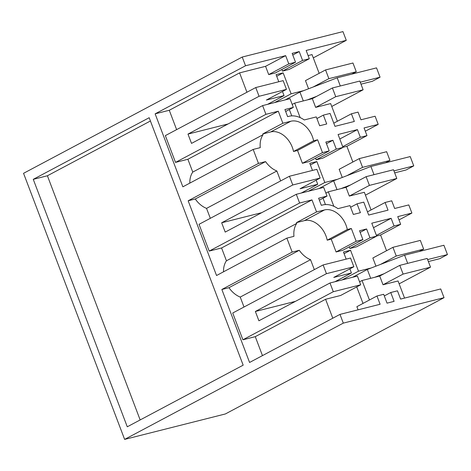 <?xml version="1.0" encoding="UTF-8"?>
<svg xmlns="http://www.w3.org/2000/svg" width="471" height="471" viewBox="0 0 471 471"><rect width="100%" height="100%" fill="white"/><g stroke="black" fill="none" stroke-linecap="round" stroke-linejoin="round"><path stroke-width="0.71" d="M403.111 274.087L430.506 267.169L427.191 258.438L399.797 265.356L403.111 274.087L383.023 284.767L398.042 280.975L404.548 298.09M399.137 283.848L430.506 267.169M380.574 264.384L396.258 256.047L392.944 247.316L420.338 240.398L423.653 249.13L419.172 251.514M396.258 256.047L423.653 249.13M392.944 247.316L372.855 257.996L375.952 266.156M359.567 281.817L362.034 280.504L379.708 276.041L399.797 265.356M379.708 276.041L383.023 284.767M342.04 279.939L358.496 271.19L371.13 267.999M314.328 269.63L310.548 259.686A22.579 16.173 -118 0 1 299.268 250.301L292.173 252.091L286.863 238.126L293.957 236.336A22.579 16.173 -118 0 1 296.765 223.395L296.471 222.624L304.425 220.616A20.383 14.601 -118 0 1 325.967 235.906A20.383 14.601 -118 0 1 327.204 240.186L347.292 229.507L351.319 228.488L356.182 241.293L362.894 239.598L359.538 230.749L366.603 228.965L369.965 237.808L376.682 236.112L356.588 246.798L349.876 248.494L349.252 246.851M362.894 239.598L342.806 250.278L336.088 251.973L331.225 239.168L351.319 228.488M327.204 240.186L331.225 239.168M353.845 266.757L350.53 258.026L323.135 264.943L232.727 313.015L242.901 339.785L333.303 291.714L329.988 282.983L258.903 320.78L255.364 311.472L326.45 273.675L353.845 266.757L333.756 277.437L351.425 272.974L349.871 268.87M346.167 259.127L343.471 252.026L350.536 250.236L358.496 271.19M376.635 235.995L380.58 235L386.55 250.713M323.135 264.943L326.45 273.675M329.988 282.983L357.383 276.065L360.698 284.796L333.303 291.714M262.465 355.611L255.27 336.659L242.901 339.785M255.27 336.659L325.585 299.273L340.61 295.482L360.698 284.796M332.785 318.219L325.585 299.273M369.441 299.998L362.034 280.504M356.724 286.91L362.923 303.236L363.724 303.036M189.825 183.119A22.579 16.173 -118 0 1 192.757 172.092L263.071 134.7A22.579 16.173 -118 0 0 260.269 147.641L253.174 149.431L182.86 186.822L155.136 113.841L245.538 65.769L242.224 57.038L23.55 173.316L124.627 439.396L343.3 323.124L444.035 297.684L440.721 288.953L400.603 299.085L397.459 290.819L390.747 292.515L394.103 301.363L387.038 303.147L383.677 294.304L376.959 296L356.871 306.68L358.066 309.824M390.747 292.515L384.301 295.941M376.959 296L380.103 304.26L339.985 314.392L249.577 362.464L221.853 289.482L228.947 287.693L299.268 250.301M343.3 323.124L339.985 314.392M313.297 57.874L346.273 40.335L342.959 31.604L242.224 57.038M290.825 121.241L270.731 131.927L262.777 133.935L282.871 123.249L290.825 121.241A20.383 14.601 -118 0 1 312.367 136.531A20.383 14.601 -118 0 1 313.604 140.811L317.625 139.793L322.488 152.598L329.205 150.903L325.844 142.054L332.915 140.27L336.276 149.119L342.988 147.423L338.084 134.5L357.436 129.613L360.35 137.296L366.98 135.624L364.059 127.941L378.201 124.373L375.104 116.225L360.963 119.793L358.048 112.11L351.419 113.788L354.339 121.465L334.987 126.352L330.077 113.434L323.365 115.13L326.721 123.979L319.656 125.763L316.294 116.914L304.266 119.952A25.717 18.422 -118 0 0 288.941 116.296L287.616 116.631L284.92 109.531L293.315 107.412L285.661 111.48M378.201 124.373L365.308 131.226M376.682 236.112L371.772 223.195L391.124 218.309L394.044 225.992L400.668 224.32L397.754 216.636L411.889 213.063L408.793 204.92L394.657 208.488L391.737 200.805L385.113 202.477L388.027 210.16L368.675 215.047L363.771 202.13L357.053 203.825L360.415 212.668L353.344 214.452L349.982 205.609L337.96 208.647A25.717 18.422 -118 0 0 322.635 204.991L321.31 205.321L318.614 198.22L327.009 196.101L319.356 200.175M411.889 213.063L399.002 219.922M124.627 439.396L225.362 413.962L444.035 297.684M347.292 229.507A20.383 14.601 62 0 0 346.055 225.226A20.383 14.601 62 0 0 324.513 209.936L316.559 211.944L311.985 199.898L299.615 203.019L296.3 194.293L323.689 187.376L327.009 196.101M356.182 241.293L336.088 251.973M360.162 232.391L366.603 228.965M369.965 237.808L349.876 248.494M391.124 218.309L373.479 227.693M394.044 225.992L376.4 235.37M380.58 235L400.668 224.32M310.548 259.686L240.234 297.071L244.007 307.015M334.969 281.729L351.425 272.974M228.947 287.693A22.579 16.173 62 0 0 240.234 297.071M255.364 311.472L295.447 301.352M344.095 253.669L350.536 250.236M292.173 252.091L221.853 289.482M149.172 117.709L243.171 365.166L127.27 426.797L33.27 179.339L149.172 117.709M286.863 238.126L216.548 275.517L188.165 200.787L195.259 198.998A22.579 16.173 62 0 0 206.539 208.382L210.319 218.32M253.174 149.431L258.479 163.402L188.165 200.787M140.158 419.944L47.406 175.771L150.42 120.994M33.27 179.339L47.406 175.771M313.604 140.811L293.51 151.491L297.537 150.479L302.4 163.278L309.111 161.582L329.205 150.903M270.731 131.927A20.383 14.601 -118 0 1 292.279 147.211A20.383 14.601 -118 0 1 293.51 151.491M263.071 134.7L262.777 133.935M192.757 172.092L187.888 159.275L278.296 111.203L282.871 123.249M280.634 180.935L276.854 170.991A22.579 16.173 -118 0 1 265.573 161.606L258.479 163.402M296.3 194.293L225.209 232.091L221.67 222.777L292.762 184.979L320.156 178.062L300.062 188.747L317.737 184.285L316.176 180.175M312.473 170.431L309.777 163.331L316.848 161.547L324.807 182.495L337.442 179.304M342.258 177.461L339.161 169.307L359.249 158.621L362.57 167.352L389.959 160.434L385.478 162.819M342.947 147.305L346.886 146.304L352.856 162.024M342.988 147.423L322.9 158.103L316.182 159.799L315.558 158.156M245.538 65.769L285.656 55.643L288.8 63.903L295.511 62.207L292.155 53.364L299.22 51.58L302.582 60.423L309.3 58.728L306.156 50.462L346.273 40.335M291.755 115.878L289.341 109.525M267.587 104.338L284.042 95.589L282.482 91.486M278.785 81.742L276.088 74.636L283.153 72.852L291.113 93.806L303.748 90.615M284.042 95.589L266.374 100.052L286.462 89.366L283.148 80.641L255.753 87.553L259.068 96.284L286.462 89.366M293.315 107.412L290.001 98.68L262.606 105.598L191.52 143.396L187.982 134.088L259.068 96.284M187.982 134.088L228.064 123.961M262.606 105.598L265.921 114.329L175.518 162.395L165.345 135.624L255.753 87.553M246.939 92.239L239.592 72.881L169.272 110.273L176.625 129.631M169.272 110.273L155.136 113.841M239.592 72.881L265.567 66.323L285.656 55.643M288.8 63.903L268.705 74.589L265.567 66.323M268.705 74.589L275.423 72.893L295.511 62.207M292.779 55.007L299.22 51.58M281.87 69.467L282.494 71.109L289.206 69.414L309.3 58.728M302.582 60.423L282.494 71.109M308.57 88.766L305.473 80.612L325.561 69.932L328.876 78.657L356.27 71.739L352.956 63.014L325.561 69.932M308.105 55.584L312.049 54.589L319.167 73.329M265.921 114.329L278.296 111.203M175.518 162.395L187.888 159.275M351.419 113.788L333.774 123.166M292.185 104.427L294.652 103.114L312.326 98.651L315.641 107.382L330.66 103.591L337.371 121.253M323.365 115.13L316.918 118.557M312.326 98.651L332.414 87.971L335.729 96.702L315.641 107.382M331.755 106.464L363.123 89.784L335.729 96.702M363.123 89.784L359.809 81.053L332.414 87.971M313.191 87L328.876 78.657M276.712 76.278L283.153 72.852M294.652 103.114L300.151 117.603M351.79 74.124L356.27 71.739M274.658 102.554L291.113 93.806M296.765 223.395L226.445 260.787A22.579 16.173 62 0 0 223.519 271.808M226.445 260.787L221.576 247.97L311.985 199.898M292.762 184.979L289.447 176.248L199.039 224.32L209.206 251.09L221.576 247.97M265.573 161.606L195.259 198.998M296.471 222.624L316.559 211.944M357.053 203.825L350.607 207.252M385.113 202.477L367.468 211.862M349.329 196.077L346.014 187.346L366.108 176.666L393.497 169.748L396.812 178.474L369.423 185.391L349.329 196.077L364.354 192.28L371.066 209.948M209.206 251.09L299.615 203.019M346.886 146.304L366.98 135.624M360.35 137.296L342.705 146.681M357.436 129.613L339.791 138.998M336.276 149.119L316.182 159.799M326.468 143.696L332.915 140.27M322.488 152.598L302.4 163.278M297.537 150.479L317.625 139.793M389.959 160.434L386.644 151.703L359.249 158.621M346.88 175.695L362.57 167.352M308.346 191.25L324.807 182.495M310.401 164.974L316.848 161.547M325.873 193.122L328.34 191.809L333.845 206.292M301.281 193.033L317.737 184.285M325.443 204.573L323.029 198.22M221.67 222.777L261.758 212.656M289.447 176.248L316.836 169.33L320.156 178.062M276.854 170.991L206.539 208.382M365.443 195.159L396.812 178.474M328.34 191.809L346.014 187.346M369.423 185.391L366.108 176.666M427.621 259.58L447.45 254.575L443.912 245.261L404.589 255.194L367.321 269.459L352.644 277.266M428.369 261.552L439.726 258.685L447.45 254.575M374.669 277.313L384.112 273.698M404.589 255.194L407.692 263.366M367.321 269.459L370.689 278.314M393.933 170.891L413.756 165.88L410.223 156.572L370.901 166.499L333.633 180.764L318.949 188.571M394.68 172.857L406.031 169.99L413.756 165.88M340.98 188.618L350.418 185.003M370.901 166.499L374.003 174.67M333.633 180.764L336.995 189.625M360.238 82.195L380.068 77.191L376.529 67.877L337.207 77.809L299.939 92.069L285.261 99.876M360.986 84.162L372.337 81.3L380.068 77.191M307.286 99.923L316.73 96.314M337.207 77.809L340.309 85.975M299.939 92.069L303.306 100.929M304.425 220.616L324.513 209.936"/></g></svg>
